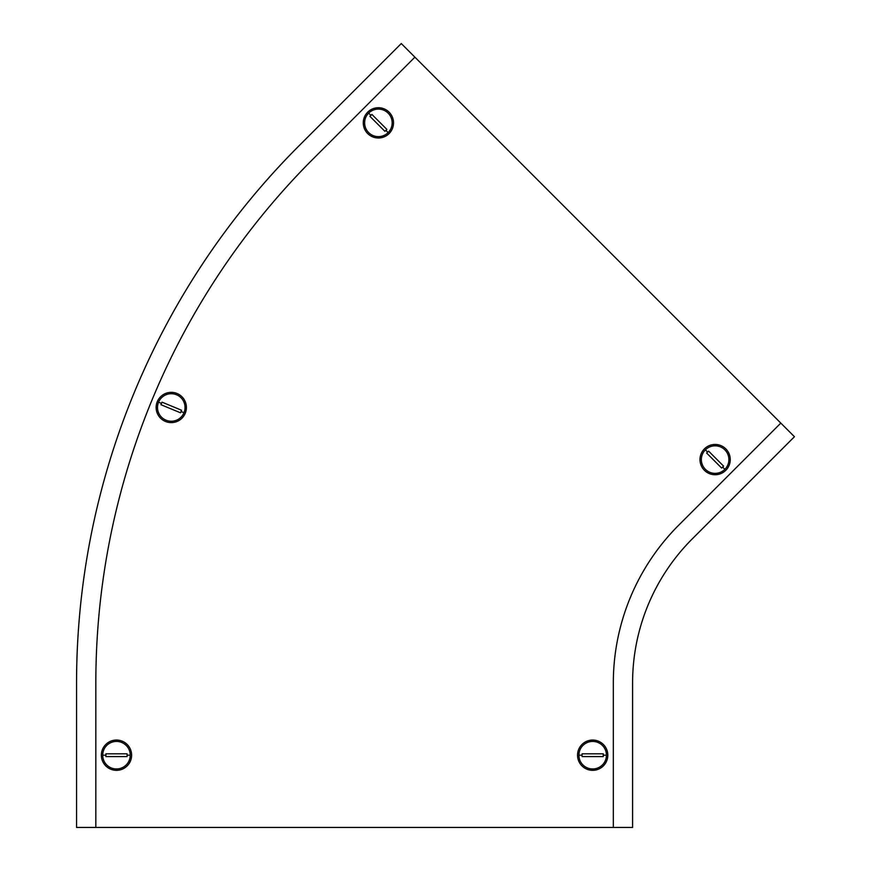 <?xml version="1.0" encoding="UTF-8"?>
<svg xmlns="http://www.w3.org/2000/svg" width="871" height="871" viewBox="0 0 871 871"><rect width="100%" height="100%" fill="white"/><g stroke="black" fill="none" stroke-linecap="round" stroke-linejoin="round"><path stroke-width="1.31" d="M613.326 827.45L95.832 827.45L95.832 682.94A740.448 740.448 0 0 1 312.7 159.36L414.89 57.17L780.808 423.099L678.629 525.278A222.965 222.965 0 0 0 613.326 682.94L613.326 827.45L632.586 827.45L632.586 682.94A203.694 203.694 0 0 1 692.249 538.909L794.439 436.719L780.808 423.099M414.89 57.17L401.27 43.55L299.08 145.74A759.719 759.719 0 0 0 76.561 682.94L76.561 827.45L95.832 827.45M177.063 393.496A15.145 15.145 0 0 0 157.281 401.683A15.145 15.145 0 0 0 165.479 421.466A15.145 15.145 0 0 0 185.251 413.279A15.145 15.145 0 0 0 177.063 393.496M183.988 412.745A13.762 13.762 0 0 1 166.002 420.192A13.762 13.762 0 0 1 158.555 402.217A13.762 13.762 0 0 1 176.541 394.77A13.762 13.762 0 0 1 183.988 412.745A13.762 13.762 0 0 1 166.002 420.192A13.762 13.762 0 0 1 158.555 402.217A13.762 13.762 0 0 1 176.541 394.77A13.762 13.762 0 0 1 183.988 412.745L181.114 411.558L181.56 410.252L162.028 402.162L161.418 403.404L160.972 404.71L180.504 412.8L181.56 410.252L162.028 402.162L160.972 404.71L180.504 412.8L181.114 411.558L183.988 412.745M130.236 755.19A13.762 13.762 0 0 1 116.474 768.962A13.762 13.762 0 0 1 102.713 755.19A13.762 13.762 0 0 1 116.474 741.428A13.762 13.762 0 0 1 130.236 755.19L127.133 755.19L127.046 753.818L105.903 753.818L105.903 756.572L127.046 756.572L127.133 755.19M116.474 740.056A15.145 15.145 0 0 0 101.341 755.19A15.145 15.145 0 0 0 116.474 770.334A15.145 15.145 0 0 0 131.619 755.19A15.145 15.145 0 0 0 116.474 740.056M578.91 755.19A13.762 13.762 0 0 1 592.683 741.428A13.762 13.762 0 0 1 606.445 755.19A13.762 13.762 0 0 1 592.683 768.962A13.762 13.762 0 0 1 578.91 755.19L582.013 755.19L582.111 756.572L603.255 756.572L603.255 753.818L582.111 753.818L582.013 755.19M592.683 770.334A15.145 15.145 0 0 0 607.816 755.19A15.145 15.145 0 0 0 592.683 740.056A15.145 15.145 0 0 0 577.538 755.19A15.145 15.145 0 0 0 592.683 770.334M388.128 132.599A13.762 13.762 0 0 1 368.662 132.599A13.762 13.762 0 0 1 368.662 113.132A13.762 13.762 0 0 1 388.128 113.132A13.762 13.762 0 0 1 388.128 132.599L385.929 130.4L386.844 129.365L371.895 114.417L369.946 116.366L384.895 131.314L385.929 130.4M367.693 133.568A15.145 15.145 0 0 0 389.097 133.568A15.145 15.145 0 0 0 389.097 112.163A15.145 15.145 0 0 0 367.693 112.163A15.145 15.145 0 0 0 367.693 133.568M705.39 449.861A13.762 13.762 0 0 1 724.857 449.861A13.762 13.762 0 0 1 724.857 469.327A13.762 13.762 0 0 1 705.39 469.327A13.762 13.762 0 0 1 705.39 449.861L707.579 452.049L706.675 453.083L721.624 468.043L723.572 466.094L708.624 451.145L707.579 452.049M725.826 448.881A15.145 15.145 0 0 0 704.41 448.881A15.145 15.145 0 0 0 704.41 470.296A15.145 15.145 0 0 0 725.826 470.296A15.145 15.145 0 0 0 725.826 448.881M161.418 403.404L158.555 402.217L161.418 403.404M105.816 755.19L102.713 755.19M603.342 755.19L606.445 755.19M370.861 115.331L368.662 113.132M722.658 467.128L724.857 469.327"/></g></svg>
